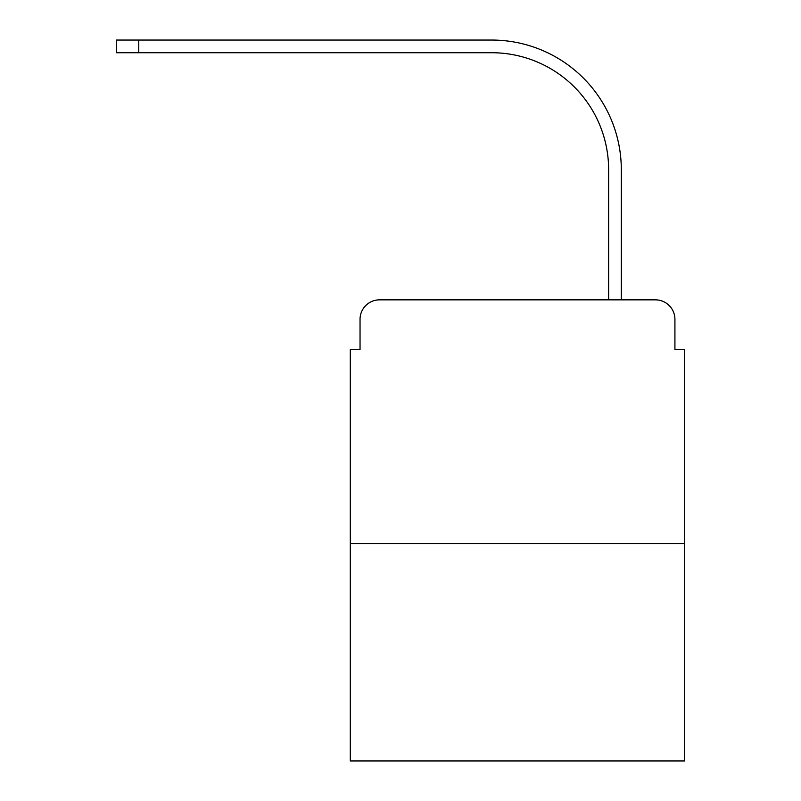 <?xml version="1.0" encoding="UTF-8"?>
<svg xmlns="http://www.w3.org/2000/svg" width="801" height="801" viewBox="0 0 801 801"><rect width="100%" height="100%" fill="white"/><g stroke="black" fill="none" stroke-linecap="round" stroke-linejoin="round"><path stroke-width="1.2" d="M360.039 319.349L360.039 349.566L360.039 319.349A19.494 19.494 0 0 1 379.544 299.844L608.63 299.844L608.63 169.702A116.986 116.986 0 0 0 491.644 52.726A116.986 116.986 0 0 1 608.63 169.702A116.986 116.986 0 0 0 491.644 52.726A116.986 116.986 0 0 1 608.63 169.702A116.986 116.986 0 0 0 491.644 52.726A116.986 116.986 0 0 1 608.63 169.702A116.986 116.986 0 0 0 491.644 52.726A116.986 116.986 0 0 1 608.63 169.702A116.986 116.986 0 0 0 491.644 52.726A116.986 116.986 0 0 1 608.63 169.702A116.986 116.986 0 0 0 491.644 52.726A116.986 116.986 0 0 1 608.63 169.702A116.986 116.986 0 0 0 491.644 52.726A116.986 116.986 0 0 1 608.63 169.702A116.986 116.986 0 0 0 491.644 52.726A116.986 116.986 0 0 1 608.63 169.702A116.986 116.986 0 0 0 491.644 52.726A116.986 116.986 0 0 1 608.63 169.702A116.986 116.986 0 0 0 491.644 52.726A116.986 116.986 0 0 1 608.63 169.702M684.665 543.559L350.297 543.559L350.297 760.95L684.665 760.95L684.665 349.566L674.923 349.566L674.923 319.349A19.494 19.494 0 0 0 655.418 299.844L379.544 299.844M350.297 543.559L350.297 349.566L360.039 349.566M621.306 299.844L621.306 169.702L621.306 299.844L621.306 169.702L621.306 299.844L621.306 169.702L621.306 299.844L621.306 169.702L621.306 299.844L621.306 169.702L621.306 299.844L621.306 169.702L621.306 299.844L621.306 169.702L621.306 299.844L621.306 169.702L621.306 299.844L621.306 169.702L621.306 299.844L621.306 169.702L621.306 299.844L655.418 299.844M674.923 349.566L674.923 319.349M116.335 40.05L138.753 40.05L138.753 52.726L116.335 52.726L116.335 40.05M621.306 169.702A129.652 129.652 0 0 0 491.644 40.05L138.753 40.05M138.753 52.726L491.644 52.726"/></g></svg>
